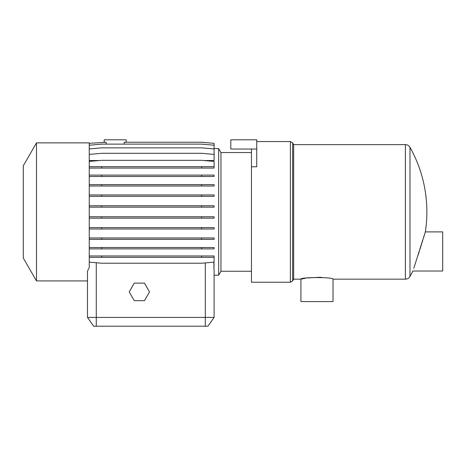 <?xml version="1.0" encoding="UTF-8"?>
<svg xmlns="http://www.w3.org/2000/svg" width="466" height="466" viewBox="0 0 466 466"><rect width="100%" height="100%" fill="white"/><g stroke="black" fill="none" stroke-linecap="round" stroke-linejoin="round"><path stroke-width="0.7" d="M256.737 141.559L290.37 141.559L290.37 282.239L251.465 282.239L251.465 149.033L230.804 149.033L230.804 139.8L256.737 139.8L256.737 149.033L251.465 149.033M214.098 148.59L218.671 148.59L220.954 152.551L220.954 271.247L251.465 271.247M218.671 148.59L218.671 275.208L220.954 271.247M213.946 263.418L213.946 269.22L214.098 263.418L213.457 262.189M126.169 142.252L126.169 139.8L104.192 139.8L104.192 142.252M106.149 144.128L106.149 142.252L89.245 143.342M89.245 145.217L101.71 144.128L201.632 144.128L214.098 145.217L214.098 143.342L201.632 142.252L124.212 142.252L124.212 144.128M36.488 280.916L23.3 258.077L23.3 165.721L36.488 142.876L36.488 280.916L87.486 280.916L87.486 317.41L214.098 317.41L207.941 326.2L93.643 326.2L87.486 317.41L87.486 271.288L88.75 268.352M36.488 142.876L89.245 142.876L89.245 267.828M293.667 211.896L293.667 279.163L292.654 280.916L292.654 142.876L293.667 144.635L293.667 211.896M293.667 279.163L300.92 279.163L300.92 301.584L333.015 301.584L333.015 279.163C334.011 277.054 299.929 277.054 300.92 279.163L305.591 278.202M307.024 277.969L319.956 277.287M320.13 277.293L321.627 277.387M424.683 234.089L425.347 231.899L442.7 231.899L442.7 271.026L412.876 271.026A131.89 131.89 0 0 1 409.987 276.466L409.987 147.326A131.89 131.89 0 0 1 425.347 231.899L413.802 268.259M420 249.153L421.654 243.887M422.05 242.617L422.744 240.392M423.542 237.806L424.386 235.05M413.965 267.764L414.839 265.119M418.13 255.019L418.614 253.521M418.748 253.096L419.266 251.465M134.284 283.118L129.21 291.908L134.284 300.704L144.437 300.704L149.51 291.908L144.437 283.118L134.284 283.118M89.245 262.131L101.71 263.226L201.632 263.226L214.098 262.131L214.098 257.354L201.632 257.354L201.632 255.974L214.098 255.974L214.098 257.354M89.245 255.974L101.71 255.974L101.71 257.354L201.632 257.354M101.71 255.974L201.632 255.974M201.632 248.896L214.098 248.896L214.098 247.516L201.632 247.516L201.632 248.896L101.71 248.896L101.71 247.516L201.632 247.516M201.632 239.343L214.098 239.343L214.098 237.963L201.632 237.963L201.632 239.343L101.71 239.343L101.71 237.963L201.632 237.963M201.632 228.998L214.098 228.998L214.098 227.618L201.632 227.618L201.632 228.998L101.71 228.998L101.71 227.618L201.632 227.618M201.632 218.158L214.098 218.158L214.098 216.777L201.632 216.777L201.632 218.158L101.71 218.158L101.71 216.777L201.632 216.777M201.632 207.16L214.098 207.16L214.098 205.78L201.632 205.78L201.632 207.16L101.71 207.16L101.71 205.78L201.632 205.78M201.632 196.337L214.098 196.337L214.098 194.957L201.632 194.957L201.632 196.337L101.71 196.337L101.71 194.957L201.632 194.957M201.632 186.01L214.098 186.01L214.098 184.629L201.632 184.629L201.632 186.01L101.71 186.01L101.71 184.629L201.632 184.629M201.632 176.486L214.098 176.486L214.098 175.105L201.632 175.105L201.632 176.486L101.71 176.486L101.71 175.105L201.632 175.105M89.245 166.682L101.71 166.682L101.71 168.063L214.098 168.063L214.098 166.682L201.632 166.682L201.632 168.063M101.71 166.682L201.632 166.682M89.245 161.422L101.71 160.327L201.632 160.327L214.098 161.422L214.098 166.682M89.245 154.397L101.71 153.302L201.632 153.302L214.098 154.397L214.098 160.525L203.84 160.525M89.245 148.939L101.71 147.85L201.632 147.85L214.098 148.939L214.098 154.397M89.245 168.063L101.71 168.063M89.245 176.486L101.71 176.486M89.245 175.105L101.71 175.105M89.245 186.01L101.71 186.01M89.245 184.629L101.71 184.629M89.245 196.337L101.71 196.337M89.245 194.957L101.71 194.957M89.245 207.16L101.71 207.16M89.245 205.78L101.71 205.78M89.245 218.158L101.71 218.158M89.245 216.777L101.71 216.777M89.245 228.998L101.71 228.998M89.245 227.618L101.71 227.618M89.245 239.343L101.71 239.343M89.245 237.963L101.71 237.963M89.245 248.896L101.71 248.896M89.245 247.516L101.71 247.516M89.245 257.354L101.71 257.354M214.098 269.4L214.098 317.41L214.098 275.208L218.671 275.208M99.503 160.525L89.245 160.525M214.098 145.217L214.098 148.939M251.465 166.764L256.737 166.764L256.737 149.033M333.015 279.163L405.385 279.163L405.385 144.635C407.406 144.705 408.938 145.602 409.987 147.326M205.302 262.9L205.302 326.2M96.276 326.2L96.276 262.748M290.37 282.239L292.654 280.916M409.987 276.466C408.938 278.196 407.406 279.093 405.385 279.163M293.667 144.635L405.385 144.635M290.37 141.559L292.654 142.876M220.954 152.551L251.465 152.551"/></g></svg>
